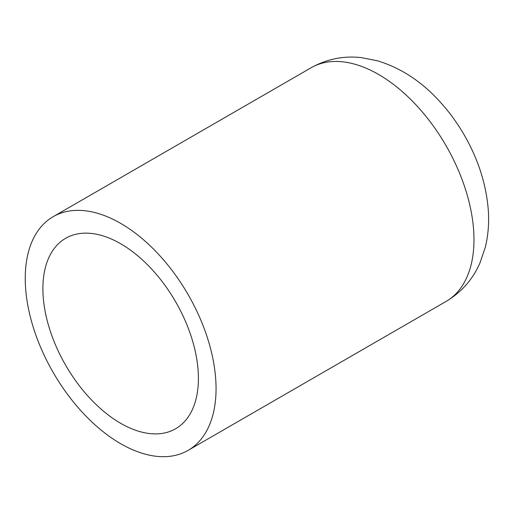 <?xml version="1.0" encoding="UTF-8"?>
<svg xmlns="http://www.w3.org/2000/svg" width="514" height="514" viewBox="0 0 514 514"><rect width="100%" height="100%" fill="white"/><g stroke="black" fill="none" stroke-linecap="round" stroke-linejoin="round"><path stroke-width="0.77" d="M120.649 423.305A109.964 63.492 -120 0 0 175.627 428.753A109.964 63.492 -120 0 0 175.634 301.776A109.964 63.492 -120 0 0 65.663 238.29A109.964 63.492 -120 0 0 48.811 326.403A109.964 63.492 -120 0 0 120.649 423.305M120.649 443.691A134.925 77.903 -120 0 0 188.111 450.373A134.925 77.903 -120 0 0 188.111 294.573A134.925 77.903 -120 0 0 53.186 216.67A134.925 77.903 -120 0 0 32.504 324.79A134.925 77.903 -120 0 0 120.649 443.691M188.111 450.373L446.03 301.461A134.925 77.903 -120 0 0 446.03 145.661A134.925 77.903 -120 0 0 311.105 67.764L53.186 216.67M446.03 301.461C461.495 292.215 472.816 279.353 479.992 262.885L485.28 247.356C488.364 234.667 489.309 221.528 488.114 207.932C485.839 183.549 478.245 159.873 465.324 136.897C457.563 123.148 448.414 110.677 437.87 99.498C420.189 80.589 400.065 67.687 377.494 60.8L361.323 57.619C343.532 55.64 326.788 59.02 311.105 67.764"/></g></svg>
